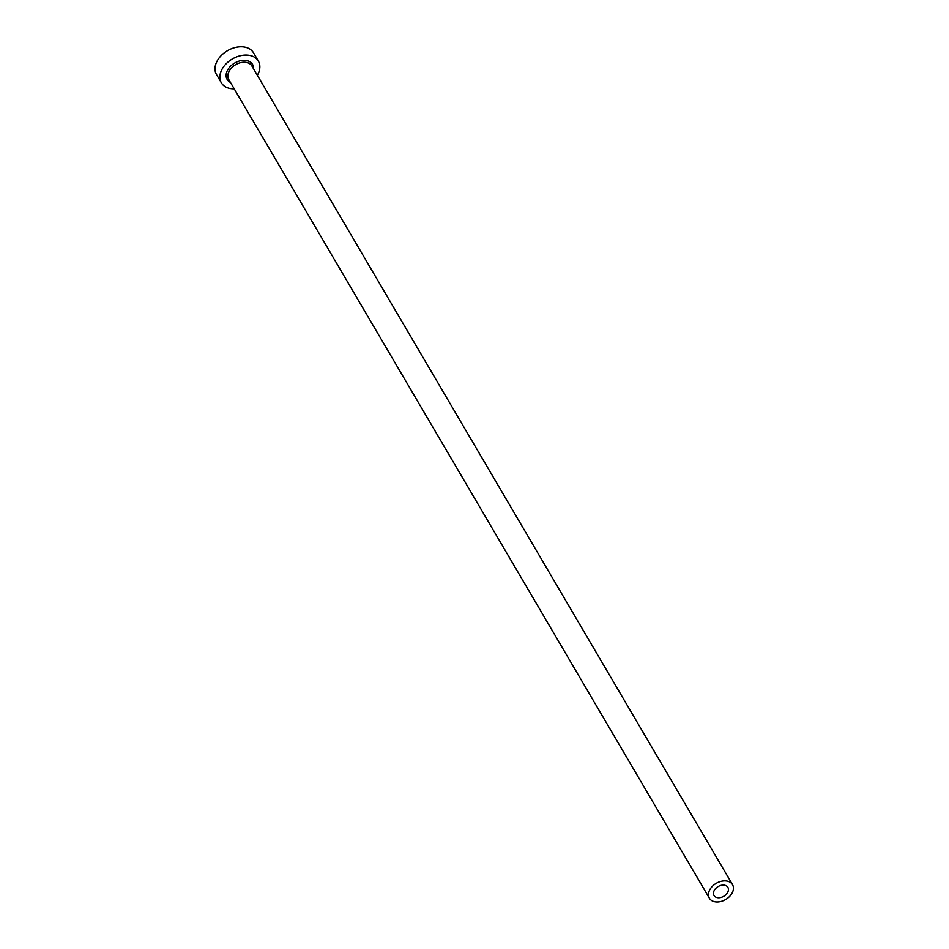 <?xml version="1.0" encoding="UTF-8"?>
<svg xmlns="http://www.w3.org/2000/svg" width="949" height="949" viewBox="0 0 949 949"><rect width="100%" height="100%" fill="white"/><g stroke="black" fill="none" stroke-linecap="round" stroke-linejoin="round"><path stroke-width="1.42" d="M714.194 890.506A8.043 5.623 149.6 0 0 714.004 895.476A8.043 5.623 149.6 0 0 720.706 897.493A8.043 5.623 149.6 0 0 727.693 892.297A8.043 5.623 149.6 0 0 727.883 887.327A8.043 5.623 149.6 0 0 721.181 885.322A8.043 5.623 149.6 0 0 714.194 890.506M732.189 892.902A13.416 9.371 149.6 0 0 732.509 884.61A13.416 9.371 149.6 0 0 721.335 881.253A13.416 9.371 149.6 0 0 709.698 889.913A13.416 9.371 149.6 0 0 709.378 898.193A13.416 9.371 149.6 0 0 720.552 901.55A13.416 9.371 149.6 0 0 732.189 892.902M257.345 75.256A21.459 14.982 149.6 0 0 257.843 74.354A21.459 14.982 149.6 0 0 258.353 61.092A21.459 14.982 149.6 0 0 240.488 55.73A21.459 14.982 149.6 0 0 221.864 69.562A21.459 14.982 149.6 0 0 221.354 82.824A21.459 14.982 149.6 0 0 234.213 88.838M258.353 61.092L253.502 52.824A21.459 14.982 149.6 0 0 235.625 47.45A21.459 14.982 149.6 0 0 217.001 61.294A21.459 14.982 149.6 0 0 216.491 74.544L221.354 82.824M230.465 82.456A14.757 10.309 -30.4 0 1 227.487 70.321A14.757 10.309 -30.4 0 1 243.205 60.38A14.757 10.309 -30.4 0 1 253.597 68.874M732.509 884.61L251.9 66.003A13.416 9.371 149.6 0 0 240.738 62.646A13.416 9.371 149.6 0 0 229.1 71.294A13.416 9.371 149.6 0 0 228.768 79.574L709.378 898.193"/></g></svg>

